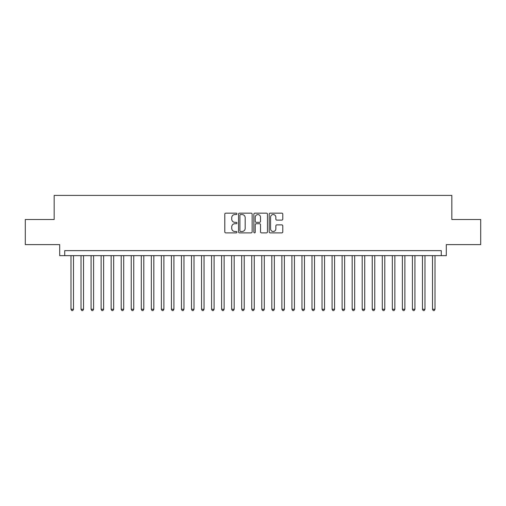 <?xml version="1.0" encoding="UTF-8"?>
<svg xmlns="http://www.w3.org/2000/svg" width="506" height="506" viewBox="0 0 506 506"><rect width="100%" height="100%" fill="white"/><g stroke="black" fill="none" stroke-linecap="round" stroke-linejoin="round"><path stroke-width="0.76" d="M236.934 213.861A0.689 0.689 0 0 0 236.245 213.165L225.771 213.165A0.987 0.987 0 0 0 224.784 214.152L224.784 231.893A0.987 0.987 0 0 0 225.771 232.88L236.245 232.88A0.689 0.689 0 0 0 236.934 232.191A0.689 0.689 0 0 0 236.245 231.501L234.885 231.501A3.156 3.156 0 0 1 231.735 228.345L231.735 226.871A3.156 3.156 0 0 1 234.885 223.715L236.245 223.715A0.689 0.689 0 0 0 236.934 223.026A0.689 0.689 0 0 0 236.245 222.336L234.885 222.336A3.156 3.156 0 0 1 231.735 219.18L231.735 217.7A3.156 3.156 0 0 1 234.885 214.55L236.245 214.55A0.689 0.689 0 0 0 236.934 213.861M281.804 220.116A0.987 0.987 0 0 0 282.791 219.13L282.791 214.152A0.987 0.987 0 0 0 281.804 213.165L270.172 213.165A0.987 0.987 0 0 0 269.192 214.152L269.192 231.893A0.987 0.987 0 0 0 270.172 232.88L281.804 232.88A0.987 0.987 0 0 0 282.791 231.893L282.791 225.885A0.987 0.987 0 0 0 281.804 224.898L276.826 224.898A0.987 0.987 0 0 0 275.846 225.885L275.846 228.864A2.638 2.638 0 0 1 273.208 231.501A2.638 2.638 0 0 1 270.571 228.864L270.571 217.188A2.638 2.638 0 0 1 273.208 214.55A2.638 2.638 0 0 1 275.846 217.188L275.846 219.13A0.987 0.987 0 0 0 276.826 220.116L281.804 220.116M441.283 255.663L446.305 255.663L446.305 244.613L480.7 244.613L480.7 219.509L451.833 219.509L451.833 195.411L54.167 195.411L54.167 219.509L25.3 219.509L25.3 244.613L59.695 244.613L59.695 255.663L441.283 255.663L441.283 250.641L64.717 250.641L64.717 255.663M252.14 214.152A0.987 0.987 0 0 0 251.153 213.165L239.521 213.165A0.987 0.987 0 0 0 238.535 214.152L238.535 231.893A0.987 0.987 0 0 0 239.521 232.88L251.153 232.88A0.987 0.987 0 0 0 252.14 231.893L252.14 214.152M254.847 213.165L266.479 213.165A0.987 0.987 0 0 1 267.465 214.152L267.465 231.893A0.987 0.987 0 0 1 266.479 232.88L261.501 232.88A0.987 0.987 0 0 1 260.514 231.893L260.514 224.702A0.987 0.987 0 0 0 259.527 223.715L256.226 223.715A0.987 0.987 0 0 0 255.245 224.702L255.245 232.191A0.689 0.689 0 0 1 254.55 232.88A0.689 0.689 0 0 1 253.86 232.191L253.86 214.152A0.987 0.987 0 0 1 254.847 213.165M240.603 214.55A0.689 0.689 0 0 0 239.914 215.24L239.914 230.812A0.689 0.689 0 0 0 240.603 231.501L242.032 231.501A3.156 3.156 0 0 0 245.189 228.345L245.189 217.7A3.156 3.156 0 0 0 242.032 214.55L240.603 214.55M260.514 217.232A2.638 2.638 0 0 0 257.877 214.595A2.638 2.638 0 0 0 255.245 217.232L255.245 221.35A0.987 0.987 0 0 0 256.226 222.336L259.527 222.336A0.987 0.987 0 0 0 260.514 221.35L260.514 217.232M70.992 255.663L70.992 309.286L73.503 309.286L73.503 255.663M73.503 309.286L72.75 310.589L71.744 310.589L70.992 309.286M81.03 255.663L81.03 309.286L83.541 309.286L83.541 255.663M83.541 309.286L82.788 310.589L81.789 310.589L81.03 309.286M91.074 255.663L91.074 309.286L93.585 309.286L93.585 255.663M93.585 309.286L92.832 310.589L91.826 310.589L91.074 309.286M101.118 255.663L101.118 309.286L103.629 309.286L103.629 255.663M103.629 309.286L102.876 310.589L101.87 310.589L101.118 309.286M111.156 255.663L111.156 309.286L113.667 309.286L113.667 255.663M113.667 309.286L112.914 310.589L111.908 310.589L111.156 309.286M121.2 255.663L121.2 309.286L123.711 309.286L123.711 255.663M123.711 309.286L122.958 310.589L121.952 310.589L121.2 309.286M131.244 255.663L131.244 309.286L133.755 309.286L133.755 255.663M133.755 309.286L133.002 310.589L131.996 310.589L131.244 309.286M141.282 255.663L141.282 309.286L143.793 309.286L143.793 255.663M143.793 309.286L143.04 310.589L142.034 310.589L141.282 309.286M151.326 255.663L151.326 309.286L153.837 309.286L153.837 255.663M153.837 309.286L153.084 310.589L152.078 310.589L151.326 309.286M161.37 255.663L161.37 309.286L163.881 309.286L163.881 255.663M163.881 309.286L163.128 310.589L162.122 310.589L161.37 309.286M171.407 255.663L171.407 309.286L173.919 309.286L173.919 255.663M173.919 309.286L173.166 310.589L172.16 310.589L171.407 309.286M181.452 255.663L181.452 309.286L183.963 309.286L183.963 255.663M183.963 309.286L183.21 310.589L182.204 310.589L181.452 309.286M191.496 255.663L191.496 309.286L194.007 309.286L194.007 255.663M194.007 309.286L193.248 310.589L192.248 310.589L191.496 309.286M201.533 255.663L201.533 309.286L204.044 309.286L204.044 255.663M204.044 309.286L203.292 310.589L202.286 310.589L201.533 309.286M211.578 255.663L211.578 309.286L214.089 309.286L214.089 255.663M214.089 309.286L213.336 310.589L212.33 310.589L211.578 309.286M221.622 255.663L221.622 309.286L224.133 309.286L224.133 255.663M224.133 309.286L223.374 310.589L222.374 310.589L221.622 309.286M231.659 255.663L231.659 309.286L234.17 309.286L234.17 255.663M234.17 309.286L233.418 310.589L232.412 310.589L231.659 309.286M241.704 255.663L241.704 309.286L244.215 309.286L244.215 255.663M244.215 309.286L243.462 310.589L242.456 310.589L241.704 309.286M251.748 255.663L251.748 309.286L254.252 309.286L254.252 255.663M254.252 309.286L253.5 310.589L252.5 310.589L251.748 309.286M261.785 255.663L261.785 309.286L264.296 309.286L264.296 255.663M264.296 309.286L263.544 310.589L262.538 310.589L261.785 309.286M271.83 255.663L271.83 309.286L274.341 309.286L274.341 255.663M274.341 309.286L273.588 310.589L272.582 310.589L271.83 309.286M281.867 255.663L281.867 309.286L284.378 309.286L284.378 255.663M284.378 309.286L283.626 310.589L282.626 310.589L281.867 309.286M291.911 255.663L291.911 309.286L294.422 309.286L294.422 255.663M294.422 309.286L293.67 310.589L292.664 310.589L291.911 309.286M301.955 255.663L301.955 309.286L304.467 309.286L304.467 255.663M304.467 309.286L303.714 310.589L302.708 310.589L301.955 309.286M311.993 255.663L311.993 309.286L314.504 309.286L314.504 255.663M314.504 309.286L313.752 310.589L312.752 310.589L311.993 309.286M322.037 255.663L322.037 309.286L324.548 309.286L324.548 255.663M324.548 309.286L323.796 310.589L322.79 310.589L322.037 309.286M332.081 255.663L332.081 309.286L334.592 309.286L334.592 255.663M334.592 309.286L333.84 310.589L332.834 310.589L332.081 309.286M342.119 255.663L342.119 309.286L344.63 309.286L344.63 255.663M344.63 309.286L343.878 310.589L342.872 310.589L342.119 309.286M352.163 255.663L352.163 309.286L354.674 309.286L354.674 255.663M354.674 309.286L353.922 310.589L352.916 310.589L352.163 309.286M362.207 255.663L362.207 309.286L364.718 309.286L364.718 255.663M364.718 309.286L363.966 310.589L362.96 310.589L362.207 309.286M372.245 255.663L372.245 309.286L374.756 309.286L374.756 255.663M374.756 309.286L374.004 310.589L372.998 310.589L372.245 309.286M382.289 255.663L382.289 309.286L384.8 309.286L384.8 255.663M384.8 309.286L384.048 310.589L383.042 310.589L382.289 309.286M392.333 255.663L392.333 309.286L394.844 309.286L394.844 255.663M394.844 309.286L394.092 310.589L393.086 310.589L392.333 309.286M402.371 255.663L402.371 309.286L404.882 309.286L404.882 255.663M404.882 309.286L404.13 310.589L403.124 310.589L402.371 309.286M412.415 255.663L412.415 309.286L414.926 309.286L414.926 255.663M414.926 309.286L414.174 310.589L413.168 310.589L412.415 309.286M422.459 255.663L422.459 309.286L424.97 309.286L424.97 255.663M424.97 309.286L424.211 310.589L423.212 310.589L422.459 309.286M432.497 255.663L432.497 309.286L435.008 309.286L435.008 255.663M435.008 309.286L434.256 310.589L433.25 310.589L432.497 309.286"/></g></svg>
